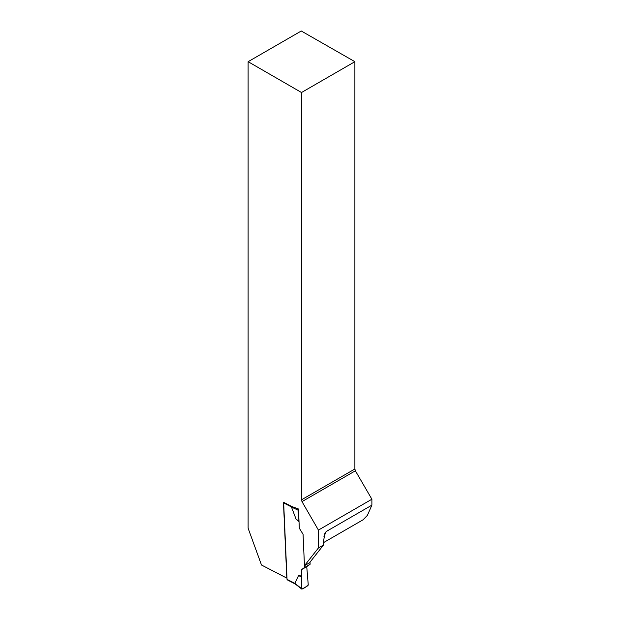 <?xml version="1.0" encoding="UTF-8"?>
<svg xmlns="http://www.w3.org/2000/svg" width="620" height="620" viewBox="0 0 620 620"><rect width="100%" height="100%" fill="white"/><g stroke="black" fill="none" stroke-linecap="round" stroke-linejoin="round"><path stroke-width="0.93" d="M301.506 92.512L354.888 61.69L354.888 468.983L301.506 499.805L301.506 92.512L248.116 61.69L248.116 528.217L261.501 565.021L286.812 578.104L283.456 502.216L291.632 506.439L298.468 508.989L299.321 528.217L303.064 534.277L304.459 565.704L318.424 547.964L318.424 530.092L301.987 501.619L355.376 470.797L371.884 499.224L371.884 505.153L367.397 515.36L363.103 519.769L323.501 542.632M301.506 499.805L301.987 501.619M318.424 547.964L323.501 545.034L309.535 562.774L304.459 565.704M318.424 530.092L371.884 499.224M354.888 61.69L301.274 31L248.116 61.69M355.376 470.797L354.888 468.983M323.501 545.034L323.501 541.431L324.896 533.324L326.205 531.526L371.884 505.153M310.023 562.146L310.116 564.254L306.745 566.641L308.233 584.637A0.961 0.581 117.3 0 1 307.597 585.861L302.18 588.985A0.961 0.581 -62.7 0 1 301.467 588.543L294.826 583.335L287.045 579.406A0.961 0.581 117.3 0 0 287.285 579.863L295.236 583.978M283.774 502.371A0.961 0.581 117.3 0 0 283.666 502.913L287.045 579.406M304.629 565.611L304.707 567.385L301.328 569.764L301.607 576.112L298.615 575.468L294.826 583.335M291.795 506.493L291.447 507.028L296.127 519.273L299.026 521.621M298.468 509.02A0.961 0.581 117.3 0 0 297.995 510.121L291.447 507.028M299.01 521.312L297.995 510.121M304.707 567.385L310.116 564.254M296.127 519.273L298.902 521.064M301.328 569.764L306.745 566.641M301.607 576.112L301.467 588.543M298.615 575.468L301.382 577.127C301.847 580.816 300.56 586.737 302.18 588.985C304.567 588.016 306.59 586.567 308.233 584.637L306.745 566.641L301.328 569.764L301.382 577.127M326.205 531.526L323.911 536.75M283.666 502.913L291.454 506.943M295.174 583.924L301.646 589"/></g></svg>

